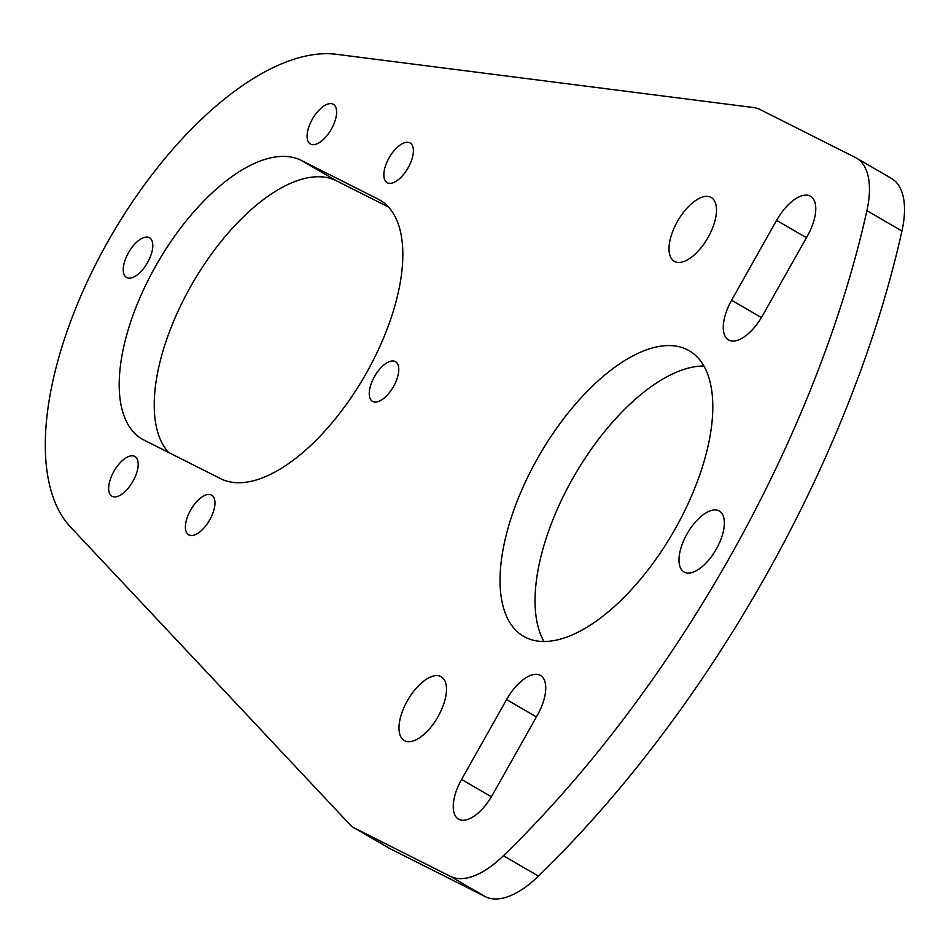 <?xml version="1.0" encoding="UTF-8"?>
<svg xmlns="http://www.w3.org/2000/svg" width="951" height="951" viewBox="0 0 951 951"><rect width="100%" height="100%" fill="white"/><g stroke="black" fill="none" stroke-linecap="round" stroke-linejoin="round"><path stroke-width="1.43" d="M506.574 699.591L461.568 779.451A36.863 17.249 -59.9 0 0 458.477 819.108A36.863 17.249 -59.9 0 0 458.905 819.334A36.863 17.249 -59.9 0 0 492.428 795L537.422 715.128A36.863 17.249 -59.9 0 0 540.513 675.483A36.863 17.249 -59.9 0 0 506.574 699.591L536.412 716.923M776.598 220.37L731.592 300.243A36.863 17.249 -59.9 0 0 728.502 339.887A36.863 17.249 -59.9 0 0 728.93 340.113A36.863 17.249 -59.9 0 0 762.452 315.78L807.447 235.907A36.863 17.249 -59.9 0 0 810.537 196.263A36.863 17.249 -59.9 0 0 776.598 220.37L806.436 237.702M188.928 534.961A22.931 10.723 -59.9 0 0 209.612 520.102A22.931 10.723 -59.9 0 0 211.693 495.162A22.931 10.723 -59.9 0 0 211.431 495.019A22.931 10.723 -59.9 0 0 190.735 509.879A22.931 10.723 -59.9 0 0 188.667 534.819A22.931 10.723 -59.9 0 0 188.928 534.961M112.17 496.303A22.931 10.723 -59.9 0 0 132.855 481.444A22.931 10.723 -59.9 0 0 134.935 456.504A22.931 10.723 -59.9 0 0 134.673 456.361A22.931 10.723 -59.9 0 0 113.989 471.22A22.931 10.723 -59.9 0 0 111.909 496.16A22.931 10.723 -59.9 0 0 112.17 496.303M387.366 182.782A22.931 10.723 -59.9 0 0 408.05 167.923A22.931 10.723 -59.9 0 0 410.131 142.983A22.931 10.723 -59.9 0 0 409.869 142.84A22.931 10.723 -59.9 0 0 389.185 157.7A22.931 10.723 -59.9 0 0 387.105 182.64A22.931 10.723 -59.9 0 0 387.366 182.782M372.756 401.488A22.931 10.723 -59.9 0 0 393.441 386.629A22.931 10.723 -59.9 0 0 395.521 361.689A22.931 10.723 -59.9 0 0 395.259 361.546A22.931 10.723 -59.9 0 0 374.575 376.406A22.931 10.723 -59.9 0 0 372.495 401.346A22.931 10.723 -59.9 0 0 372.756 401.488M126.78 277.597A22.931 10.723 -59.9 0 0 147.464 262.738A22.931 10.723 -59.9 0 0 149.545 237.798A22.931 10.723 -59.9 0 0 149.283 237.655A22.931 10.723 -59.9 0 0 128.587 252.514A22.931 10.723 -59.9 0 0 126.519 277.454A22.931 10.723 -59.9 0 0 126.78 277.597M310.608 144.112A22.931 10.723 -59.9 0 0 331.305 129.265A22.931 10.723 -59.9 0 0 333.373 104.325A22.931 10.723 -59.9 0 0 333.112 104.182A22.931 10.723 -59.9 0 0 312.427 119.041A22.931 10.723 -59.9 0 0 310.347 143.97A22.931 10.723 -59.9 0 0 310.608 144.112M525.416 637.301A165.07 77.245 -59.9 0 0 674.366 530.337A165.07 77.245 -59.9 0 0 689.32 350.8A165.07 77.245 -59.9 0 0 687.43 349.766A165.07 77.245 -59.9 0 0 538.48 456.742A165.07 77.245 -59.9 0 0 523.514 636.278A165.07 77.245 -59.9 0 0 525.416 637.301M404.65 740.746A36.863 17.249 -59.9 0 0 437.912 716.852A36.863 17.249 -59.9 0 0 441.252 676.755A36.863 17.249 -59.9 0 0 440.836 676.53A36.863 17.249 -59.9 0 0 407.563 700.412A36.863 17.249 -59.9 0 0 404.223 740.508A36.863 17.249 -59.9 0 0 404.65 740.746M684.387 572.181A35.211 16.476 -59.9 0 0 716.162 549.357A35.211 16.476 -59.9 0 0 719.36 511.056A35.211 16.476 -59.9 0 0 718.956 510.842A35.211 16.476 -59.9 0 0 687.181 533.666A35.211 16.476 -59.9 0 0 683.983 571.955A35.211 16.476 -59.9 0 0 684.387 572.181M674.675 261.525A36.863 17.249 -59.9 0 0 707.936 237.631A36.863 17.249 -59.9 0 0 711.277 197.535A36.863 17.249 -59.9 0 0 710.861 197.309A36.863 17.249 -59.9 0 0 677.587 221.203A36.863 17.249 -59.9 0 0 674.247 261.299A36.863 17.249 -59.9 0 0 674.675 261.525M354.176 827.869A91.7 42.914 -59.9 0 1 349.481 824.113L70.374 526.878A275.112 128.73 -59.9 0 1 107.511 242.255A275.112 128.73 -59.9 0 1 336.642 54.326L753.263 107.511A91.7 42.914 -59.9 0 1 760.277 109.615L855.341 157.497A91.7 42.914 -59.9 0 1 856.399 158.068L891.444 178.419A91.7 42.914 -59.9 0 1 901.952 230.998A687.787 321.83 -59.9 0 1 538.456 876.097A91.7 42.914 -59.9 0 1 485.343 896.674L390.279 848.791A91.7 42.914 -59.9 0 1 389.221 848.221L354.176 827.869A91.7 42.914 -59.9 0 0 355.234 828.44L450.31 876.323A91.7 42.914 -59.9 0 0 503.412 855.745A687.787 321.83 -59.9 0 0 866.908 210.646A91.7 42.914 -59.9 0 0 856.399 158.068M301.396 160.469A160.481 75.093 -59.9 0 0 156.582 264.461A160.481 75.093 -59.9 0 0 142.044 439.017A160.481 75.093 -59.9 0 0 143.886 440.016L220.644 478.674A160.481 75.093 -59.9 0 0 365.457 374.67A160.481 75.093 -59.9 0 0 379.996 200.126A160.481 75.093 -59.9 0 0 378.153 199.128L301.396 160.469L336.44 180.821A160.481 75.093 -59.9 0 0 197.606 274.768A160.481 75.093 -59.9 0 0 168.493 452.414M703.942 365.969A165.07 77.245 -59.9 0 0 574.666 475.096A165.07 77.245 -59.9 0 0 543.936 641.45M388.579 207.08L336.44 180.821M461.568 779.451L491.394 796.783M731.592 300.243L761.418 317.563M866.908 210.646L901.952 230.998M503.412 855.745L538.456 876.097M450.31 876.323L485.343 896.674M355.234 828.44L390.279 848.791M378.153 199.128L381.779 201.232"/></g></svg>

